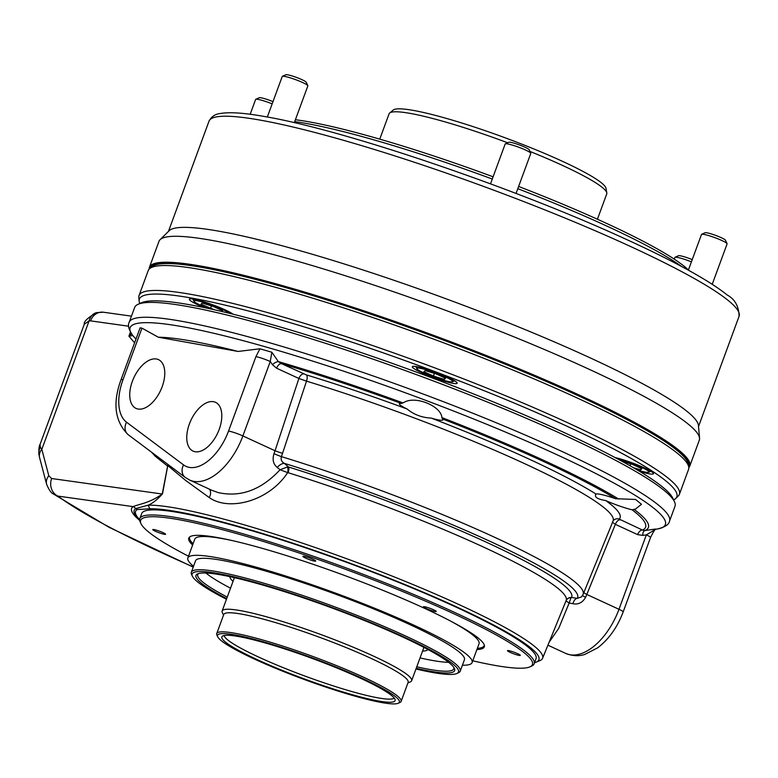 <?xml version="1.0" encoding="UTF-8"?>
<svg xmlns="http://www.w3.org/2000/svg" width="778" height="778" viewBox="0 0 778 778"><rect width="100%" height="100%" fill="white"/><g stroke="black" fill="none" stroke-linecap="round" stroke-linejoin="round"><path stroke-width="1.17" d="M424.642 606.733A6.817 0.807 -159.8 0 0 423.407 606.762A6.817 0.807 -159.8 0 0 427.676 609.155A6.817 0.807 -159.8 0 0 434.97 611.498A6.817 0.807 -159.8 0 0 436.205 611.469A6.817 0.807 -159.8 0 0 431.936 609.067A6.817 0.807 -159.8 0 0 424.642 606.733M304.159 556.338A6.817 0.807 -159.8 0 0 302.914 556.367A6.817 0.807 -159.8 0 0 307.193 558.76A6.817 0.807 -159.8 0 0 314.487 561.103A6.817 0.807 -159.8 0 0 315.722 561.074A6.817 0.807 -159.8 0 0 311.453 558.672A6.817 0.807 -159.8 0 0 304.159 556.338M154.015 529.555A6.817 0.807 -159.8 0 0 152.77 529.575A6.817 0.807 -159.8 0 0 157.049 531.977A6.817 0.807 -159.8 0 0 164.343 534.311A6.817 0.807 -159.8 0 0 165.578 534.292A6.817 0.807 -159.8 0 0 161.309 531.889A6.817 0.807 -159.8 0 0 154.015 529.555M508.724 650.632A6.817 0.807 -159.8 0 0 507.489 650.661A6.817 0.807 -159.8 0 0 511.759 653.063A6.817 0.807 -159.8 0 0 519.052 655.397A6.817 0.807 -159.8 0 0 520.288 655.368A6.817 0.807 -159.8 0 0 516.018 652.966A6.817 0.807 -159.8 0 0 508.724 650.632M632.125 509.814L635.548 509.036L641.461 504.29L635.616 499.466L615.505 498.698A23.194 2.762 -159.8 0 0 599.906 494.234A23.194 2.762 -159.8 0 0 596.026 494.049C594.003 496.957 597.261 499.145 605.799 500.594A23.194 2.762 -159.8 0 0 632.125 509.814A267.506 31.82 -159.8 0 1 642.54 530.081A5.456 3.015 -65.3 0 0 637.629 534.622L642.764 535.39L646.353 534.875L655.971 529.079C655.066 529.059 653.248 531.889 650.525 537.569L623.149 611.975C617.382 627.263 608.873 639.224 597.621 647.87L584.755 654.444C583.033 654.92 576.167 657.488 565.791 653.442A54.577 30.118 -65.3 0 0 618.977 609.291L646.353 534.875A10.911 1.293 20.2 0 1 650.525 537.569M595.608 494.575L596.026 494.049A240.324 28.582 20.2 0 0 431.265 418.107C421.89 417.63 413.838 414.596 407.108 409.004A23.194 2.762 -159.8 0 1 399.396 403.84A23.194 2.762 -159.8 0 1 401.39 403.451A267.506 31.82 -159.8 0 0 281.51 363.666L306.308 374.879A5.456 2.334 -73 0 1 306.503 381.152L281.441 456.647C280.605 459.633 281.587 461.869 284.378 463.367L288.502 467.014A5.456 2.159 -72.8 0 1 288.123 472.713L287.695 472.625C268.818 501.392 228.936 511.554 209.243 497.57L185.485 480.318L167.785 465.565L162.495 493.865C157.137 499.777 152.342 503.551 148.141 505.175A216.089 25.703 20.2 0 1 176.159 508.141A216.089 25.703 20.2 0 1 407.604 582.333A216.089 25.703 20.2 0 1 542.567 658.295A216.089 25.703 20.2 0 1 539.786 660.668L536.139 662.166A213.162 25.353 -159.8 0 0 417.378 589.714A213.162 25.353 -159.8 0 0 177.442 511.71A213.162 25.353 -159.8 0 0 149.794 508.783L148.141 505.175L135.664 508.608A5.456 5.397 55.3 0 0 133.116 506.634C138.815 504.076 149.327 503.298 162.242 494.02L167.941 464.456M213.483 401.691A26.851 14.821 -65.3 0 0 189.949 422.522A26.851 14.821 -65.3 0 0 193.323 451.211A26.851 14.821 -65.3 0 0 195.074 451.726A26.851 14.821 -65.3 0 0 218.404 431.411A26.851 14.821 -65.3 0 0 215.798 402.459A26.851 14.821 -65.3 0 0 213.483 401.691M156.466 358.998A26.851 14.821 -65.3 0 0 132.931 379.829A26.851 14.821 -65.3 0 0 136.296 408.528A26.851 14.821 -65.3 0 0 138.056 409.034A26.851 14.821 -65.3 0 0 161.377 388.718A26.851 14.821 -65.3 0 0 158.77 359.767A26.851 14.821 -65.3 0 0 156.466 358.998M431.265 418.107A23.194 2.762 -159.8 0 0 438.724 419.945A23.194 2.762 -159.8 0 0 442.925 419.857A23.194 2.762 -159.8 0 0 442.449 418.924L441.904 417.591C441.087 406.009 415.452 395.487 404.113 402.352L401.39 403.451M472.761 660.804A208.747 24.828 -159.8 0 0 494.614 665.346A208.747 24.828 -159.8 0 0 530.003 666.824A208.747 24.828 -159.8 0 0 412.622 595.666A208.747 24.828 -159.8 0 0 178.454 519.607A208.747 24.828 -159.8 0 0 141.013 523.701A208.747 24.828 -159.8 0 0 188.509 556.221M141.013 523.701L140.205 521.989A210.109 24.993 20.2 0 1 139.816 518.654A210.109 24.993 20.2 0 1 177.88 517.856A210.109 24.993 20.2 0 1 402.527 589.831A210.109 24.993 20.2 0 1 534.185 663.751A210.109 24.993 20.2 0 1 531.734 666.036L530.003 666.824M534.574 662.681A213.162 25.353 -159.8 0 0 536.139 662.166M192.633 544.989A157.448 18.73 20.2 0 1 188.772 538.113A157.448 18.73 20.2 0 1 217.295 537.51A157.448 18.73 20.2 0 1 385.635 591.445A157.448 18.73 20.2 0 1 484.295 646.839A157.448 18.73 20.2 0 1 476.895 649.572M139.816 518.654L141.684 513.568A210.109 24.993 20.2 0 1 179.757 512.77A210.109 24.993 20.2 0 1 404.404 584.745A210.109 24.993 20.2 0 1 536.052 658.665L534.185 663.751M129.187 322.316A287.879 34.242 20.2 0 1 181.352 321.226A287.879 34.242 20.2 0 1 489.148 419.848A287.879 34.242 20.2 0 1 669.527 521.124L674.993 506.264A287.879 34.242 -159.8 0 0 674.468 501.693A287.879 34.242 -159.8 0 0 479.141 398.725A287.879 34.242 -159.8 0 0 186.817 306.367A287.879 34.242 -159.8 0 0 138.017 304.324A287.879 34.242 -159.8 0 0 134.652 307.456L129.187 322.316C127.534 325.155 128.691 329.512 132.678 335.386L132.678 335.386A5.456 5.32 -38.3 0 0 132.805 335.542L135.965 339.091M212.005 490.354L218.112 492.562C240.548 497.56 261.204 489.965 280.061 469.747L277.26 467.461C273.263 464.194 272.183 459.584 274.002 453.642L275.042 450.754L242.882 435.933A54.577 30.118 114.7 0 1 193.839 481.368A54.577 30.118 114.7 0 1 189.706 480.075L185.29 477.449A10.911 9.035 126.8 0 1 183.569 464.904A43.656 24.099 -65.3 0 0 189.317 467.393A43.656 24.099 -65.3 0 0 228.547 431.031L255.923 356.625L259.94 348.787L271.853 352.24L278.31 361.585A5.456 2.373 -34.9 0 0 272.485 364.707L276.608 368.208A5.456 3.015 114.7 0 1 281.51 363.666L278.31 361.585A270.238 32.141 20.2 0 1 403.014 402.926M138.017 304.324L141.479 302.749A285.147 33.911 20.2 0 1 189.822 304.781A285.147 33.911 20.2 0 1 479.374 396.255A285.147 33.911 20.2 0 1 672.844 498.26L674.468 501.693M238.107 351.452A268.974 31.986 -159.8 0 0 190.843 340.939A268.974 31.986 -159.8 0 0 158.342 337.224L238.107 351.452L259.94 348.787M634.371 509.58A270.238 32.141 20.2 0 1 644.894 530.557L655.407 529.04M141.956 328.151L122.992 379.693A10.911 1.293 -159.8 0 0 121.018 379.732L140.108 327.839L141.956 328.151L158.342 337.224M642.764 535.39A5.456 2.976 -98.1 0 1 644.894 530.557L642.54 530.081L619.23 519.12A5.456 5.407 -135.6 0 0 613.453 520.394L613.103 520.949A234.868 27.93 -159.8 0 0 306.503 381.152L298.888 378.478A5.456 3.015 114.7 0 1 303.79 373.926M566.092 600.635L566.267 600.295A5.456 5.417 -151.7 0 1 571.548 597.485L577.237 598.36L581.516 596.94L583.111 594.392L613.103 520.949M128.613 326.206L90.53 320.867L89.062 320.974L84.287 324.202L39.97 444.656L40.417 447.36L41.837 449.324L48.81 475.776L51.63 478.519L162.242 494.02A5.456 2.529 7.4 0 0 162.495 493.865M134.604 342.806L128.915 336.222L131.453 333.723M620.26 519.811A5.456 3.015 -65.3 0 0 615.359 524.353L585.64 597.3C582.557 602.658 578.287 604.798 572.841 603.709L569.165 603.008L558.711 628.361L549.122 642.239M272.485 364.707L270.258 361.517L242.882 435.933A10.911 1.293 20.2 0 0 228.547 431.031M139.68 520.375A221.312 26.326 20.2 0 1 133.116 506.634L57.912 496.092L53.001 493.748L108.988 527.28L193.216 567.133M193.275 566.948A317.035 37.704 -159.8 0 1 57.912 496.092A13.644 11.874 -82 0 1 51.63 478.519M53.001 493.748C50.949 492.737 48.829 489.586 46.622 484.286L46.622 484.286A13.644 10.367 -15.5 0 1 48.81 475.776M46.622 484.286L39.561 457.522A13.644 10.231 -14.1 0 1 41.837 449.324L89.062 320.974A13.644 11.184 -104.9 0 1 96.521 312.649L96.521 312.649C87.71 317.764 83.635 321.615 84.287 324.202L84.287 324.202M39.561 457.522L38.9 454.226A13.644 11.485 -8.1 0 1 40.417 447.36M271.853 352.24L270.258 361.517A10.911 1.293 20.2 0 0 255.923 356.625M167.727 465.74A5.456 1.916 12.2 0 1 167.367 465.896L155.201 456.2A8.188 7.138 128.5 0 0 155.629 455.237M139.632 519.976A218.229 25.956 20.2 0 1 135.8 515.814A218.229 25.956 20.2 0 1 135.664 508.608L137.054 509.58A216.585 25.762 -159.8 0 0 139.632 519.539M655.747 529.264L657.089 529.05A285.147 33.911 -159.8 0 0 512.546 435.067A285.147 33.911 -159.8 0 0 181.789 326.585A285.147 33.911 -159.8 0 0 132.805 335.542L128.915 336.222L130.441 332.08M637.629 534.622L615.359 524.353L612.325 522.116M585.64 597.3A8.188 0.622 22.3 0 1 582.518 595.569M572.841 603.709A8.188 4.201 98.8 0 1 577.237 598.36A228.032 27.123 -159.8 0 0 284.378 463.367A8.188 4.58 -48.7 0 0 277.26 467.461M287.471 466.956L280.061 469.747L287.695 472.625A5.456 2.071 97.9 0 0 287.471 466.956L288.502 467.014A222.323 26.442 20.2 0 1 571.548 597.485L571.052 597.679A5.456 5.261 25.4 0 0 566.209 600.412M565.976 600.898L569.165 603.008L571.052 597.679M583.111 594.392A232.077 27.6 20.2 0 0 281.441 456.647A8.188 0.564 21.7 0 1 274.002 453.642M209.243 497.57A8.188 5.718 124 0 0 209.399 489.158M167.581 465.4A5.456 0.739 23.9 0 1 167.785 465.565L168.145 464.612M132.221 334.793A5.456 5.057 -11.5 0 0 132.6 335.542M90.53 320.867A13.644 11.874 -82 0 1 103.377 312.221L96.521 312.649M149.794 508.783L137.054 509.58M416.638 366.642A23.875 2.84 -159.8 0 0 412.321 366.73A23.875 2.84 -159.8 0 0 427.278 375.132A23.875 2.84 -159.8 0 0 452.806 383.311A23.875 2.84 -159.8 0 0 457.133 383.223A23.875 2.84 -159.8 0 0 442.167 374.821A23.875 2.84 -159.8 0 0 416.638 366.642M639.584 471.361A23.875 2.84 -159.8 0 0 649.115 473.802A23.875 2.84 -159.8 0 0 653.442 473.714A23.875 2.84 -159.8 0 0 639.993 465.944A23.875 2.84 -159.8 0 0 615.067 457.561M233.03 314.186A23.875 2.84 -159.8 0 0 215.214 305.725A23.875 2.84 -159.8 0 0 193.703 299.131A23.875 2.84 -159.8 0 0 189.385 299.229A23.875 2.84 -159.8 0 0 204.206 307.573M673.612 499.894A286.353 34.057 -159.8 0 0 675.761 498.465A286.353 34.057 -159.8 0 0 504.465 398.997A286.353 34.057 -159.8 0 0 191.242 298.003A286.353 34.057 -159.8 0 0 139.126 301.028A286.353 34.057 -159.8 0 0 139.836 303.498M139.126 301.028L138.815 297.459A287.879 34.242 20.2 0 1 139.058 295.504A287.879 34.242 20.2 0 1 191.213 294.415A287.879 34.242 20.2 0 1 499.009 393.036A287.879 34.242 20.2 0 1 679.389 494.312A287.879 34.242 20.2 0 1 678.309 495.956L675.761 498.465M149.687 268.604L152.089 266.621A286.304 34.047 20.2 0 1 202.513 267.506A286.304 34.047 20.2 0 1 499.787 361.994A286.304 34.047 20.2 0 1 688.19 463.863L688.725 466.936A287.879 34.242 -159.8 0 0 499.301 364.503A287.879 34.242 -159.8 0 0 200.384 269.499A287.879 34.242 -159.8 0 0 149.687 268.604A287.879 34.242 -159.8 0 0 148.219 270.588L139.058 295.504M679.389 494.312L688.559 469.397A287.879 34.242 -159.8 0 0 688.725 466.936M688.686 466.674A287.053 34.144 -159.8 0 0 509.289 365.757A287.053 34.144 -159.8 0 0 201.94 267.243A287.053 34.144 -159.8 0 0 149.882 268.439M149.191 269.071A287.879 34.242 20.2 0 1 149.434 267.282A287.879 34.242 20.2 0 1 201.599 266.193A287.879 34.242 20.2 0 1 509.395 364.814A287.879 34.242 20.2 0 1 689.775 466.09A287.879 34.242 20.2 0 1 688.812 467.607M295.397 119.744A226.476 26.938 20.2 0 1 309.09 121.845A226.476 26.938 20.2 0 1 493.096 176.801M518.625 186.457A226.476 26.938 20.2 0 1 688.413 269.995M681.693 266.553A229.209 27.259 -159.8 0 0 517.798 188.694M492.279 179.037A229.209 27.259 -159.8 0 0 306.085 123.43A229.209 27.259 -159.8 0 0 294.706 121.631M149.434 267.282L158.984 241.345A287.879 34.242 20.2 0 1 160.064 239.712A287.879 34.242 20.2 0 1 211.139 240.256A287.879 34.242 20.2 0 1 511.778 335.96A287.879 34.242 20.2 0 1 699.558 438.199A287.879 34.242 20.2 0 1 699.315 440.154L689.775 466.09M160.064 239.712L169.176 230.716A282.414 33.59 20.2 0 1 219.289 231.261A282.414 33.59 20.2 0 1 514.219 325.146A282.414 33.59 20.2 0 1 698.44 425.449L699.558 438.199M507.655 142.773A115.971 13.79 -159.8 0 0 389.661 113.024L393.269 110.038A113.607 13.508 20.2 0 1 562.455 161.318A113.607 13.508 20.2 0 1 605.994 188.305L606.811 192.915A115.971 13.79 -159.8 0 0 562.368 165.364A115.971 13.79 -159.8 0 0 529.944 151.428M597.426 219.231L606.743 193.907A115.971 13.79 -159.8 0 0 606.811 192.915M254.62 659.151A96.871 11.524 -159.8 0 0 398.248 703.254A96.871 11.524 -159.8 0 0 362.305 678.358A96.871 11.524 -159.8 0 0 264.287 642.035A96.871 11.524 -159.8 0 0 217.733 636.842A96.871 11.524 -159.8 0 0 254.62 659.151M217.733 636.842L216.926 635.12A98.232 11.68 20.2 0 1 216.741 633.564A98.232 11.68 20.2 0 1 269.052 641.831A98.232 11.68 20.2 0 1 363.53 677.22A98.232 11.68 20.2 0 1 401.127 701.406A98.232 11.68 20.2 0 1 399.98 702.476L398.248 703.254M257.158 659.598A92.3 10.98 20.2 0 1 222.314 636.248A92.3 10.98 20.2 0 1 359.776 677.91A92.3 10.98 20.2 0 1 395.146 699.84A92.3 10.98 20.2 0 1 348.632 693.655A92.3 10.98 20.2 0 1 257.158 659.598M224.181 635.5A90.725 10.795 -159.8 0 0 258.977 657.216A90.725 10.795 -159.8 0 0 344.08 689.259A90.725 10.795 -159.8 0 0 394.213 698.06M223.519 615.155L222.323 612.607A100.965 12.01 20.2 0 1 222.138 611.012A100.965 12.01 20.2 0 1 275.898 619.502A100.965 12.01 20.2 0 1 373.002 655.883A100.965 12.01 20.2 0 1 411.64 680.731A100.965 12.01 20.2 0 1 410.453 681.829L407.896 682.987M216.741 633.564L223.763 614.494A98.232 11.68 20.2 0 1 276.064 622.76A98.232 11.68 20.2 0 1 370.552 658.149A98.232 11.68 20.2 0 1 408.139 682.335L401.127 701.406M389.661 113.024A115.971 13.79 -159.8 0 0 389.078 113.821L379.752 139.145M233.04 581.361A105.468 12.545 20.2 0 1 229.996 576.673M415.958 668.973A141.888 16.873 -159.8 0 0 432.762 672.513A141.888 16.873 -159.8 0 0 456.812 673.524A141.888 16.873 -159.8 0 0 377.029 625.152A141.888 16.873 -159.8 0 0 217.85 573.454A141.888 16.873 -159.8 0 0 192.399 576.245A141.888 16.873 -159.8 0 0 226.456 599.255M192.399 576.245L191.592 574.524A143.259 17.038 20.2 0 1 191.33 572.248A143.259 17.038 20.2 0 1 217.286 571.704A143.259 17.038 20.2 0 1 370.454 620.786A143.259 17.038 20.2 0 1 460.216 671.181A143.259 17.038 20.2 0 1 458.543 672.737L456.812 673.524M226.699 598.593A137.794 16.387 20.2 0 1 197.593 573.901A137.794 16.387 20.2 0 1 220.952 574.884A137.794 16.387 20.2 0 1 360.885 619.094A137.794 16.387 20.2 0 1 454.371 668.38A137.794 16.387 20.2 0 1 429.66 671.093A137.794 16.387 20.2 0 1 416.201 668.312M198.565 573.551A136.432 16.231 -159.8 0 0 197.729 574.602A136.432 16.231 -159.8 0 0 227.254 597.096M416.755 666.824A136.432 16.231 -159.8 0 0 429.096 669.343A136.432 16.231 -159.8 0 0 453.817 668.827A136.432 16.231 -159.8 0 0 453.856 667.485M448.614 662.321A136.432 16.231 20.2 0 1 432.374 660.444A136.432 16.231 20.2 0 1 420.032 657.916M230.531 588.197A136.432 16.231 20.2 0 1 205.907 573.016M191.33 572.248L195.541 560.812A143.259 17.038 20.2 0 1 221.497 560.267A143.259 17.038 20.2 0 1 374.665 609.339A143.259 17.038 20.2 0 1 464.427 659.734L460.216 671.181M193.518 566.287A151.438 18.011 20.2 0 1 187.858 557.982A151.438 18.011 20.2 0 1 215.292 557.408A151.438 18.011 20.2 0 1 377.213 609.291A151.438 18.011 20.2 0 1 472.11 662.564A151.438 18.011 20.2 0 1 462.414 665.219M187.858 557.982L194.782 539.164A151.438 18.011 20.2 0 1 222.216 538.59A151.438 18.011 20.2 0 1 231.902 540.506M449.888 620.708A151.438 18.011 20.2 0 1 479.034 643.746L472.11 662.564M484.286 645.069A156.903 18.662 20.2 0 1 484.159 645.633A156.903 18.662 20.2 0 1 477.352 648.327M193.1 543.744A156.903 18.662 20.2 0 1 189.657 537.277A156.903 18.662 20.2 0 1 189.929 536.762M427.9 649.494A105.468 12.545 20.2 0 1 422.551 651.079M505.34 143.823L508.802 142.248A10.911 1.293 20.2 0 1 510.66 142.325A10.911 1.293 20.2 0 1 521.737 145.826A10.911 1.293 20.2 0 1 529.147 149.736L530.761 153.178A13.644 1.624 -159.8 0 0 521.503 148.297A13.644 1.624 -159.8 0 0 507.655 143.92A13.644 1.624 -159.8 0 0 505.34 143.823A13.644 1.624 -159.8 0 0 505.185 143.969L490.51 183.841M516.047 193.459L530.79 153.392A13.644 1.624 -159.8 0 0 530.761 153.178M449.188 381.648A19.1 2.276 -159.8 0 0 452.426 381.784A19.1 2.276 -159.8 0 0 441.69 375.268A19.1 2.276 -159.8 0 0 420.256 368.305A19.1 2.276 -159.8 0 0 416.833 368.684A19.1 2.276 -159.8 0 0 429.796 375.511A19.1 2.276 -159.8 0 0 449.188 381.648M423.884 371.69L433.434 376.095L444.267 379.372L445.561 378.254L436.02 373.858L425.177 370.581L423.884 371.69M444.812 377.914L444.267 379.372M434.425 373.382L433.434 376.095M701.649 234.314L705.121 232.739A10.911 1.293 20.2 0 1 716.353 235.656A10.911 1.293 20.2 0 1 725.456 240.227L727.08 243.66A13.644 1.624 -159.8 0 0 715.702 237.961A13.644 1.624 -159.8 0 0 701.649 234.314A13.644 1.624 -159.8 0 0 701.493 234.46L688.355 270.161M712.23 284.291L727.099 243.884A13.644 1.624 -159.8 0 0 727.08 243.66M637.338 470.009A19.1 2.276 -159.8 0 0 648.735 472.265A19.1 2.276 -159.8 0 0 633 463.776A19.1 2.276 -159.8 0 0 617.858 459.059M633.36 467.685L640.576 469.863L641.879 468.745L632.329 464.349L621.69 461.13M641.121 468.405L640.576 469.863M630.744 463.863L630.044 465.769M691.409 261.855A13.644 1.624 -159.8 0 0 675.022 257.294A13.644 1.624 -159.8 0 0 674.866 257.44L674.244 259.132M675.022 257.294L678.494 255.719A10.911 1.293 20.2 0 1 692.235 259.628M272.164 103.863A13.644 1.624 -159.8 0 0 269.82 102.949A13.644 1.624 -159.8 0 0 255.777 99.302L259.239 97.727A10.911 1.293 20.2 0 1 270.481 100.644A10.911 1.293 20.2 0 1 272.981 101.636M255.777 99.302A13.644 1.624 -159.8 0 0 255.622 99.448L250.166 114.278M282.404 76.312L285.866 74.746A10.911 1.293 20.2 0 1 294.706 76.798A10.911 1.293 20.2 0 1 305.375 81.476A10.911 1.293 20.2 0 1 306.211 82.225L307.825 85.668A13.644 1.624 -159.8 0 0 306.785 84.724A13.644 1.624 -159.8 0 0 293.452 78.879A13.644 1.624 -159.8 0 0 282.404 76.312A13.644 1.624 -159.8 0 0 282.249 76.458L267.321 117.021M229.286 313.271A19.1 2.276 -159.8 0 0 228.217 312.445A19.1 2.276 -159.8 0 0 207.434 303.546A19.1 2.276 -159.8 0 0 193.897 301.174A19.1 2.276 -159.8 0 0 195.366 302.496A19.1 2.276 -159.8 0 0 207.493 308.263M221.788 311.472L222.625 310.753L213.084 306.357L202.241 303.07L200.948 304.188L214.475 309.79M294.317 122.681L307.855 85.881A13.644 1.624 -159.8 0 0 307.825 85.668M211.49 305.871L210.498 308.584M221.876 310.403L221.506 311.404M542.567 658.295L566.16 600.519A218.287 25.966 -159.8 0 0 288.123 472.713M441.904 417.591A270.238 32.141 20.2 0 1 618.627 499.048M615.505 498.698A267.506 31.82 -159.8 0 0 442.449 418.924M306.308 374.879A240.324 28.582 20.2 0 1 407.108 409.004M605.799 500.594A240.324 28.582 20.2 0 1 619.23 519.12M155.201 456.2L151.564 452.203M583.879 592.515A8.188 1.157 22.2 0 0 586.807 594.46L618.977 609.291A10.911 1.293 20.2 0 1 623.149 611.975M122.992 379.693A43.656 24.099 -65.3 0 0 126.542 422.211L183.569 464.904M282.647 453.331A8.188 0.788 18.2 0 1 275.042 450.754L298.888 378.478L276.608 368.208M126.542 422.211A10.911 9.035 126.8 0 0 128.263 434.756L185.29 477.449M739.1 316.218A282.414 33.59 -159.8 0 0 562.134 216.868A282.414 33.59 -159.8 0 0 260.173 120.113A282.414 33.59 -159.8 0 0 209.01 121.183C211.46 116.574 215.243 114.016 220.349 113.51C229.811 111.876 244.788 112.927 265.269 116.651C343.788 129.916 512.828 187.274 623.538 238.126C666.639 257.654 706.978 278.66 727.167 294.988C734.831 299.131 738.808 306.211 739.1 316.218L698.527 426.48M657.089 529.05C664.811 527.251 668.954 524.615 669.527 521.124M212.18 490.441L189.706 480.075M547.916 645.195L565.791 653.442M39.97 444.656C39.104 445.794 38.754 448.984 38.9 454.226M121.018 379.732C112.411 403.247 114.833 421.598 128.263 434.756M131.453 316.15L103.377 312.221M168.437 231.445L209.01 121.183M411.64 680.731L423.913 647.384M222.138 611.012L234.402 577.655M452.426 381.784L454.624 380.782M416.833 368.684L415.812 366.506M648.735 472.265L650.933 471.274M193.897 301.174L192.866 298.995M230.862 313.651L231.688 313.281"/></g></svg>
